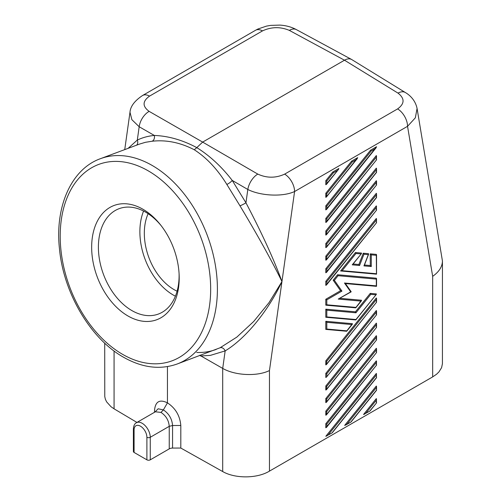 <?xml version="1.0" encoding="UTF-8"?>
<svg xmlns="http://www.w3.org/2000/svg" width="502" height="502" viewBox="0 0 502 502"><rect width="100%" height="100%" fill="white"/><g stroke="black" fill="none" stroke-linecap="round" stroke-linejoin="round"><path stroke-width="0.75" d="M154.503 412.293L154.534 410.31C155.356 401.525 159.661 399.046 167.442 402.855C175.499 408.189 179.961 415.731 180.808 425.483L180.808 448.048L222.706 471.554C234.748 478.588 256.189 478.638 268.501 471.667L269.461 471.127L269.461 370.551L294.586 191.526A14.294 8.252 -120 0 0 284.653 174.125C275.742 178.21 266.782 178.197 257.771 174.087A14.294 7.988 120.1 0 0 247.819 189.48C260.306 195.824 282.513 197.173 294.586 191.526L407.542 126.316L415.349 117.819L417.068 108.451C415.223 99.521 408.923 94.571 405.327 92.512A14.294 8.227 121.6 0 0 405.321 92.512A14.294 8.227 121.6 0 0 398.011 93.121C404.85 98.486 404.719 103.745 397.615 108.909A14.294 8.252 60 0 1 407.542 126.316L432.668 276.326C439.03 271.877 442.287 266.775 442.438 261.027L417.068 108.457M149.132 111.369C142.292 106.324 142.424 101.241 149.533 96.114A14.294 8.252 -120 0 0 142.562 95.505C134.624 100.808 130.432 106.38 129.987 112.235L131.875 119.683L139.179 126.755A14.294 8.515 -60.1 0 1 149.132 111.369L202.657 142.091L344.491 60.209C347.202 58.69 349.543 58.433 351.519 59.431L405.321 92.512M269.461 370.551C257.262 376.632 235.131 375.615 222.706 368.405L199.689 355.24M134.084 452.44L146.891 459.832L146.891 437.286A9.055 5.227 60 0 0 140.491 426.198A9.055 5.227 60 0 0 134.084 429.894L134.084 452.44A2.384 1.374 0 0 1 133.388 451.467L133.388 428.921A2.384 1.374 0 0 0 134.084 429.894M146.891 459.832A2.384 1.374 180 0 0 150.261 459.832L169.237 448.876A4.763 2.748 180 0 1 172.562 448.073L180.808 448.048M154.911 412.06L158.155 408.785L163.376 409.896L167.442 402.855L167.442 366.604M104.711 343.142L104.767 396.53L105.376 399.259L106.65 401.901L111.036 406.739L114.073 408.829L114.073 350.986M172.562 448.073L172.562 425.52C172.01 418.85 168.948 413.642 163.376 409.896L160.991 412.412L155.388 411.784L136.456 422.715A11.433 6.601 60 0 1 145.266 425.778A11.433 6.601 60 0 1 150.261 437.286L169.237 426.33C168.76 420.4 166.011 415.763 160.991 412.412M326.808 246.62L325.798 247.63L325.798 243.589L326.808 243.922L326.808 246.62L376.538 184.974L376.544 181.304L376.331 180.72L325.798 243.589M128.123 148.341L137.31 140.071A4.763 3.577 -115.4 0 1 136.594 145.172M136.946 422.427L114.073 408.829M239.994 205.839C258.059 235.99 272.046 261.222 281.955 281.547C273.91 259.427 261.906 233.179 245.949 202.789A4.763 0.496 -26.9 0 1 239.994 205.839L226.829 184.416C217.441 169.237 206.586 157.684 194.268 149.753L196.803 147.632C209.861 155.796 221.664 166.727 232.225 180.425L247.819 189.48L245.949 202.789L232.225 180.425A4.763 1.286 143.7 0 1 226.829 184.416M161.18 225.693A56.224 37.606 -110.5 0 0 145.655 212.164A56.224 37.606 -110.5 0 0 119.068 208.694A56.224 37.606 -110.5 0 0 98.994 238.412A56.224 37.606 -110.5 0 0 131.85 310.556A56.224 37.606 -110.5 0 0 158.437 314.032A56.224 37.606 -110.5 0 0 178.511 284.314A56.224 37.606 -110.5 0 0 179.076 273.577M143.578 211.041A56.224 37.606 -110.5 0 0 140.472 222.907A56.224 37.606 -110.5 0 0 175.399 296.186M326.413 427.478L376.538 365.117L376.331 360.856L325.798 423.732L325.798 427.773L376.538 365.117M376.331 365.149L376.544 361.446M269.461 471.127L432.668 376.902L436.545 374.241L438.949 371.913L441.591 367.684L442.431 363.655L442.438 261.027M326.413 377.159L376.538 314.804L326.413 377.159L325.798 377.46L325.798 373.413L376.331 310.543L376.544 311.133L376.331 312.137L326.808 373.752L325.798 373.413M376.538 314.804L376.544 311.133M178.561 287.502A60.987 40.794 -110.5 0 0 179.132 274.694A60.987 40.794 -110.5 0 0 160.489 224.814A60.987 40.794 -110.5 0 0 142.926 209.24A60.987 40.794 -110.5 0 0 92.305 237.703A60.987 40.794 -110.5 0 0 127.947 315.965A60.987 40.794 -110.5 0 0 178.561 287.502M332.776 172.01L325.798 180.695L325.798 184.736L338.48 169.425L338.844 168.509L332.776 172.01L333.416 172.807L326.808 181.034L325.798 180.695M376.331 398.594L363.53 414.52L369.949 411.05L376.538 402.855L376.331 398.594M376.331 386.019L344.661 425.414L351.08 421.944L376.538 390.274L376.331 386.019M325.798 256.164L325.798 260.212L326.413 259.91L376.538 197.556L376.544 193.885L376.331 193.295L325.798 256.164L326.808 256.503L326.413 259.91M325.798 231.008L325.798 235.055L326.413 234.754L376.538 172.399L376.544 168.728L376.331 168.139L325.798 231.008L326.808 231.347L326.413 234.754M325.798 222.474L325.798 218.433L376.331 155.557L376.538 159.818L325.798 222.474M325.798 411.151L325.798 415.192L326.413 414.897L376.538 352.542L376.544 348.871L376.331 348.281L325.798 411.151L326.808 411.489L326.413 414.897M325.798 193.276L325.798 197.317L326.413 197.016L357.713 157.615L351.645 161.117L325.798 193.276L326.808 193.609L326.413 197.016M361.001 301.112L338.229 299.079L350.697 291.882L344.46 283.015L376.331 285.858L376.331 278.202L337.589 274.738L333.177 280.223L340.563 290.727L325.798 299.255L325.798 305.134L326.808 304.796L355.949 307.4L361.509 300.234L339.973 298.313M376.331 218.452L325.798 281.321L325.798 285.368L376.538 222.712L376.331 218.452M370.269 253.849L371.279 254.859L376.331 255.311L376.331 254.388L370.269 253.849L370.269 265.527L364.439 265.006M371.279 254.859L371.279 266.543L363.95 265.884L368.33 254.596L363.956 254.207L359.576 265.495L352.241 264.843L361.503 253.541L361.509 253.064L355.447 252.525L340.62 270.967L376.331 274.155M368.33 254.596L368.518 253.692L363.266 253.221L358.886 264.51L353.101 263.996M325.798 209.892L325.798 205.851L370.514 150.224L376.575 146.722L325.798 209.892M325.798 272.787L325.798 268.746L376.331 205.876L376.538 210.137L325.798 272.787M325.798 398.575L325.798 402.617L326.413 402.315L376.538 339.961L376.544 336.29L376.331 335.7L325.798 398.575L326.808 398.908L326.413 402.315M325.999 317.327L326.808 316.925L355.949 319.529L376.331 294.398L376.331 293.921L370.269 293.381L355.447 311.824L325.798 309.176L325.798 317.264L355.447 319.912M325.999 329.45L326.808 329.055L346.851 330.843L352.41 323.683L325.798 321.305L325.798 329.394L346.349 331.226M325.798 385.994L325.798 390.035L326.413 389.74L376.538 327.386L376.544 323.715L376.331 323.125L325.798 385.994L326.808 386.333L326.413 389.74M376.331 373.438L325.798 436.307L332.211 432.837L376.538 377.699L376.331 373.438M325.798 360.838L325.798 364.879L326.413 364.584L376.538 302.229L376.544 298.552L376.331 297.968L325.798 360.838L326.808 361.176L326.413 364.584M326.413 285.067L376.538 222.712M376.331 222.744L376.544 219.041M376.544 399.184L376.331 400.188L365.92 413.14L364.439 414.238M365.92 413.14L369.949 411.05M326.808 243.922L376.331 182.314L376.544 181.304M376.331 362.457L326.808 424.064L325.798 423.732M220.077 347.779A4.763 3.495 -115.2 0 1 225.166 350.898C245.484 338.668 268.294 310.97 281.955 281.547L269.003 302.65L253.711 321.475L236.844 337.099L220.077 347.779L177.118 364.019A109.593 73.298 -110.5 0 0 216.287 271.482A109.593 73.298 -110.5 0 0 152.206 165.472A109.593 73.298 -110.5 0 0 100.387 158.707C71.297 169.099 54.894 206.623 59.431 248.452C63.352 292.572 90.31 338.643 123.498 357.211C142.097 367.778 159.969 370.043 177.118 364.019M351.08 421.944L345.571 425.131M326.808 363.868L376.538 302.229M296.349 29.599L296.349 29.599A14.294 8.277 118.4 0 0 289.372 30.402C280.361 26.612 271.4 26.775 262.49 30.898A14.294 8.252 -120 0 0 255.518 30.289L257.928 29.016L266.462 26.117L270.729 25.382L279.903 25.1C285.945 25.464 291.424 26.964 296.349 29.599L351.519 59.431M257.771 174.087L202.657 142.091L196.803 147.632C182.584 140.045 168.427 135.986 154.321 135.446A4.763 3.533 -95.2 0 1 152.056 141.244C166.2 139.656 180.268 142.493 194.268 149.753M142.562 95.505L255.518 30.289M148.121 213.695A50.031 33.465 -110.5 0 0 144.852 225.436A50.031 33.465 -110.5 0 0 177.087 291.204M376.544 386.603L376.538 390.274M376.544 374.028L376.331 375.032L328.189 434.927L326.708 436.025M328.189 434.927L332.211 432.837M152.056 141.244L145.404 142.311L139.493 144.093L100.387 158.707M376.331 255.311L376.475 274.211M363.956 254.207L363.266 253.221M338.48 169.425L326.413 184.441M376.331 302.254L376.544 298.552M326.808 259.201L376.331 197.587L376.544 193.885M326.808 234.039L376.331 172.431L376.544 168.728M376.331 159.849L376.544 156.147M326.808 221.464L326.808 218.765L325.798 218.433M326.808 401.606L376.538 339.961M376.331 339.992L376.544 336.29M369.968 410.805L376.538 402.855M376.331 375.032L376.538 377.699M326.808 196.307L357.349 158.532M356.332 159.58L352.285 161.914L351.645 161.117M326.808 284.358L326.808 281.66L325.798 281.321M326.808 304.796L326.808 299.838L325.798 299.255M376.331 279.118L338.091 275.705L334.376 280.329L341.944 291.097L340.563 290.727M334.376 280.329L333.177 280.223M338.091 275.705L337.589 274.738M376.331 285.858L376.331 286.284M361.001 253.943L355.949 253.491L342.138 270.678L340.858 271.03M355.949 253.491L355.447 252.525M344.46 283.015L345.338 283.517M350.697 291.882L351.067 291.668M351.908 324.556L326.808 322.315L325.798 321.305M338.229 299.079L351.168 291.85M346.851 330.843L346.524 331.289M355.949 319.529L355.617 319.969M326.808 316.925L326.808 310.186L325.798 309.176M375.829 294.799L370.777 294.348L370.269 293.381M355.949 307.4L355.447 307.782M370.777 294.348L355.949 312.79L355.447 311.824M375.195 148.686L371.154 151.02L370.514 150.224M371.154 151.02L326.808 206.19L325.798 205.851M376.544 206.46L376.331 207.47L326.808 269.085L325.798 268.746M326.808 389.025L376.538 327.386M376.331 327.411L376.544 323.715M326.808 414.181L376.538 352.542M376.331 352.573L376.544 348.871M359.576 265.495L358.886 264.51M352.241 264.843L352.856 264.077M363.95 265.884L364.257 265.1M371.279 266.543L370.269 265.527M289.372 30.402L344.491 60.209L398.011 93.121M376.331 324.719L326.808 386.333M200.493 355.974L210.394 355.372L225.166 350.898L222.706 368.405L222.706 471.554M180.808 425.483L172.562 425.52L169.237 426.33L169.237 448.876M139.179 126.755L137.31 140.071C142.656 137.535 148.328 135.998 154.321 135.446L139.179 126.755M332.23 432.592L376.331 377.73M150.261 459.832L150.261 437.286A2.384 1.374 180 0 1 146.891 437.286M432.668 376.902L432.668 276.326M326.808 329.055L326.808 322.315M376.331 182.314L376.331 185.006M284.653 174.125L397.615 108.909M149.533 96.114L262.49 30.898M148.303 170.881A104.824 70.111 -110.5 0 0 61.313 219.807A104.824 70.111 -110.5 0 0 122.563 354.324A104.824 70.111 -110.5 0 0 209.56 305.398A104.824 70.111 -110.5 0 0 148.303 170.881M376.331 314.836L376.331 312.137M376.331 299.562L326.808 361.176M376.331 387.613L347.051 424.033M337.463 170.473L333.416 172.807M326.808 183.726L326.808 181.034M376.331 400.188L376.331 402.886M326.808 426.763L326.808 424.064M351.099 421.699L376.331 390.305M326.808 376.45L326.808 373.752M376.331 194.889L326.808 256.503M376.331 169.732L326.808 231.347M376.331 157.157L326.808 218.765M376.331 349.875L326.808 411.489M376.331 337.294L326.808 398.908M352.285 161.914L326.808 193.609M341.944 291.097L326.808 299.838M342.138 270.678L376.331 273.728M376.331 220.045L326.808 281.66M355.949 312.79L326.808 310.186M326.808 208.882L326.808 206.19M326.808 271.777L326.808 269.085M376.331 207.47L376.331 210.162M326.413 247.335L376.538 184.974M129.987 112.247L124.741 149.602M136.456 422.715C134.636 423.588 133.614 425.658 133.388 428.921M196.696 352.467C203.599 352.711 210.112 351.689 216.23 349.398M376.544 274.155L376.544 254.784M326.413 222.179L376.538 159.818M376.544 286.284L376.544 278.591M351.187 291.762L345.426 283.567L376.475 286.341M346.756 331.188L352.404 324.154M355.855 319.868L376.331 294.398M355.855 307.739L361.503 300.711M325.999 305.197L355.617 307.839M326.413 209.598L376.211 147.638M326.413 272.492L376.538 210.137M352.743 264.441L361.503 253.541M364.257 265.47L368.637 254.181"/></g></svg>
